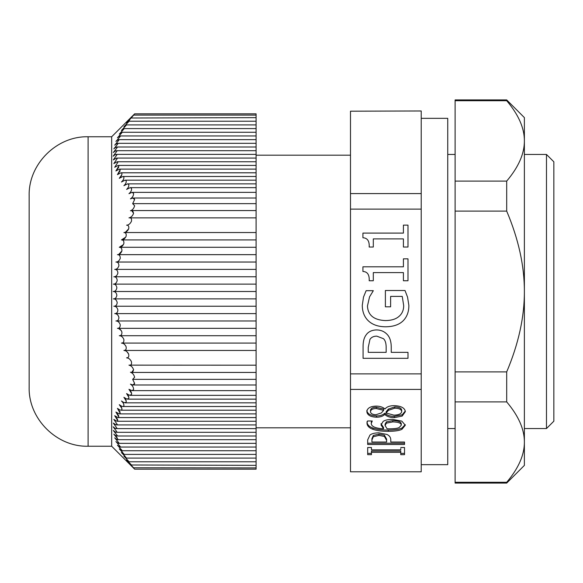 <?xml version="1.0" encoding="UTF-8"?>
<svg xmlns="http://www.w3.org/2000/svg" width="583" height="583" viewBox="0 0 583 583"><rect width="100%" height="100%" fill="white"/><g stroke="black" fill="none" stroke-linecap="round" stroke-linejoin="round"><path stroke-width="0.87" d="M130.548 118.028L134.629 113.838L256.097 113.838L256.097 469.162L134.629 469.162L130.424 464.848L132.778 467.216M134.433 198.869L134.622 199.612L132.654 203.642L256.097 203.642L132.851 203.642M256.097 217.867L128.952 217.867C131.051 217.474 132.596 215.95 133.587 213.291L131.656 210.558L130.424 210.784C132.538 210.048 133.937 208.364 134.622 205.741L132.654 203.642L134.622 205.741M125.199 232.318L123.902 232.551C125.855 232.508 127.444 231.283 128.661 228.871C129.156 226.415 128.464 225.191 126.584 225.184L126.7 225.184M130.978 372.45L130.424 372.216C132.538 372.952 133.937 374.636 134.622 377.259C133.937 374.636 132.538 372.952 130.424 372.216L131.656 372.442L133.587 369.709C132.596 367.05 131.051 365.526 128.952 365.133C131.015 365.454 131.853 364.339 131.474 361.788C130.249 359.237 128.617 357.911 126.584 357.816L126.7 357.816M132.654 379.358L134.622 383.388L132.654 379.358L134.622 377.259L132.654 379.358L256.097 379.358L132.851 379.358M134.622 113.853L111.674 136.765L111.674 446.235L134.622 469.147M130.424 464.848L133.587 467.777L128.952 462.946L131.474 464.994L126.584 459.885C128.464 461.663 129.156 462.13 128.661 461.284L125.199 457.495M256.097 467.901L133.587 467.777M130.424 384.131C132.538 385.516 133.594 387.331 133.587 389.568C133.594 387.331 132.538 385.516 130.424 384.131L132.873 384.984L134.622 383.388L134.433 384.131M133.587 369.709L132.676 372.216M256.097 365.184L128.952 365.133L130.235 365.57M131.058 210.514L130.424 210.784M133.587 193.432C133.594 195.669 132.538 197.484 130.424 198.869C132.538 197.484 133.594 195.669 133.587 193.432L132.035 192.354L128.952 193.687C131.015 191.989 131.853 190.196 131.474 188.294L130.184 187.646L126.584 189.431C128.464 187.646 129.156 185.955 128.661 184.345L127.539 183.849L123.902 185.693C125.775 183.929 126.511 182.253 126.117 180.657L125.053 180.169L121.446 182.005C123.341 180.256 124.143 178.58 123.851 176.977L122.86 176.481L119.282 178.325C121.206 176.576 122.073 174.9 121.891 173.289L120.965 172.794L117.438 174.638L120.236 169.609L119.384 169.114L115.908 170.957L118.903 165.922L118.13 165.426L114.705 167.27L117.89 162.242L117.198 161.746L113.845 163.59L117.212 158.554L116.607 158.059L113.321 159.902L116.877 154.867L116.352 154.378L256.097 154.378M132.676 210.784L133.587 213.291M116.877 154.867C116.374 154.029 115.128 154.48 113.153 156.215L116.877 151.186C116.491 150.348 115.303 150.793 113.321 152.535L117.212 147.499C116.943 146.661 115.82 147.113 113.845 148.847L117.89 143.819C117.737 142.981 116.673 143.425 114.705 145.167L118.903 140.131C118.859 139.293 117.861 139.745 115.908 141.48L120.236 136.451C120.309 135.613 119.377 136.058 117.438 137.799L121.891 132.764C122.073 131.926 121.206 132.377 119.282 134.112L123.851 129.083C124.143 128.245 123.341 128.69 121.446 130.432L126.117 125.396C126.511 124.558 125.775 125.01 123.902 126.744L128.661 121.716C129.156 120.87 128.464 121.337 126.584 123.115L133.66 115.099L256.097 115.099M133.587 115.223L130.424 118.152M132.654 203.642L134.622 199.612L132.873 198.016L130.424 198.869M123.902 456.256C125.775 457.99 126.511 458.442 126.117 457.604L121.446 452.568C123.341 454.31 124.143 454.755 123.851 453.917L119.282 448.888C121.206 450.623 122.073 451.074 121.891 450.236L117.438 445.201C119.377 446.942 120.309 447.387 120.236 446.549L115.908 441.52C117.861 443.255 118.859 443.707 118.903 442.869L114.705 437.833C116.673 439.575 117.737 440.019 117.89 439.181L113.845 434.153C115.82 435.887 116.943 436.339 117.212 435.501L113.321 430.465C115.303 432.207 116.491 432.652 116.877 431.814L113.153 426.785C115.128 428.52 116.374 428.971 116.877 428.133L113.321 423.098L116.134 424.861L117.212 424.446L113.845 419.41L116.826 421.21L117.89 420.758L114.705 415.73L117.861 417.552L118.903 417.078L115.908 412.043L119.224 413.879L120.236 413.391L117.438 408.362L119.661 409.864L120.965 410.206L121.891 409.711C122.073 408.1 121.206 406.424 119.282 404.675L121.665 406.242L122.86 406.519L123.851 406.023C124.143 404.42 123.341 402.744 121.446 400.995L123.975 402.62L126.117 402.343C126.511 400.747 125.775 399.071 123.902 397.307L126.577 398.983L128.661 398.655C129.156 397.045 128.464 395.354 126.584 393.569L129.346 395.23L131.474 394.706C131.853 392.804 131.015 391.011 128.952 389.313L132.035 390.646L133.587 389.568M128.661 228.871L125.411 232.238M123.902 232.551C125.775 232.581 126.511 233.805 126.117 236.239C126.511 233.805 125.775 232.581 123.902 232.551L256.097 232.551M125.673 237.208L121.446 239.919C123.341 239.934 124.143 241.165 123.851 243.607C124.143 241.165 123.341 239.934 121.446 239.919C123.407 239.89 124.959 238.666 126.117 236.239M123.428 244.612L119.282 247.287C121.206 247.294 122.073 248.526 121.891 250.974L118.743 254.428M118.721 254.428L118.276 254.56M256.097 262.029L115.908 262.029C117.861 262.022 118.859 263.246 118.903 265.71C118.859 263.246 117.861 262.022 115.908 262.029C117.875 262.037 119.318 260.805 120.236 258.342C120.309 255.886 119.377 254.662 117.438 254.662C119.377 254.662 120.309 255.886 120.236 258.342L120.207 258.48M256.097 269.397L114.705 269.397C116.673 269.382 117.737 270.614 117.89 273.077C117.737 270.614 116.673 269.382 114.705 269.397C116.68 269.412 118.079 268.18 118.903 265.71M113.401 284.132L113.321 284.132C115.303 284.154 116.6 282.93 117.212 280.445C116.943 277.974 115.82 276.75 113.845 276.765C115.82 276.787 117.168 275.555 117.89 273.077M116.877 287.813C116.374 290.298 115.128 291.522 113.153 291.5C115.128 291.522 116.374 290.298 116.877 287.813C116.491 285.342 115.303 284.11 113.321 284.132L256.097 284.132M116.877 295.187C116.491 297.658 115.303 298.89 113.321 298.868C115.303 298.846 116.6 300.07 117.212 302.555C116.943 305.026 115.82 306.25 113.845 306.235C115.82 306.25 116.943 305.026 117.212 302.555C116.6 300.07 115.303 298.846 113.321 298.868C115.303 298.89 116.491 297.658 116.877 295.187C116.374 292.702 115.128 291.478 113.153 291.5L256.097 291.5M117.89 309.923C117.737 312.386 116.673 313.618 114.705 313.603C116.673 313.618 117.737 312.386 117.89 309.923C117.168 307.445 115.82 306.213 113.845 306.235L256.097 306.235M116.039 313.851L116.724 314.171M118.101 315.41L118.903 317.29C118.859 319.754 117.861 320.978 115.908 320.971C117.875 320.963 119.318 322.195 120.236 324.658C120.309 327.114 119.377 328.338 117.438 328.338L118.502 328.499M118.743 328.572L121.257 330.59L121.891 332.026C122.073 334.474 121.206 335.706 119.282 335.713L120.287 335.852M126.117 346.761C126.511 349.195 125.775 350.419 123.902 350.449C125.775 350.419 126.511 349.195 126.117 346.761C124.959 344.334 123.407 343.11 121.446 343.081C123.341 343.066 124.143 341.835 123.851 339.393C124.143 341.835 123.341 343.066 121.446 343.081L122.816 343.336M124.339 344.225L125.673 345.792M126.897 351.666L128.661 354.129C127.444 351.717 125.855 350.492 123.902 350.449L125.199 350.682M128.661 354.129C129.156 356.585 128.464 357.809 126.584 357.816L127.961 358.108M129.703 359.186L131.037 360.811M128.952 389.313L131.671 393.569M126.584 393.569L128.887 397.307M123.902 397.307L126.263 400.995M119.282 404.675L121.876 408.362M117.438 408.362L120.134 412.043M115.908 412.043L118.721 415.73M114.705 415.73L117.62 419.41M113.321 430.465L113.816 430.91M115.529 435.785L117.198 437.833M114.931 438.03L115.521 438.584M116.228 441.812L116.884 442.424M117.861 445.587L118.225 445.929M119.719 449.289L120.287 449.821M121.825 451.395L122.19 451.803M122.109 453.188L122.539 453.61M122.598 453.661L125.053 456.256M127.167 460.439L127.961 461.219M256.097 465.358L131.474 464.994M256.097 461.78L128.887 461.78L128.661 461.284M256.097 458.1L126.263 458.1L126.117 457.604M256.097 454.412L123.917 454.412L123.851 453.917M256.097 450.732L121.876 450.732L121.891 450.236M256.097 447.044L120.134 447.044L120.236 446.549M256.097 443.357L118.721 443.357L118.903 442.869M256.097 439.677L117.62 439.677L117.89 439.181M256.097 435.989L116.862 435.989L117.212 435.501M256.097 432.309L116.432 432.309L116.877 431.814M256.097 428.622L116.352 428.622L116.877 428.133M123.851 339.393C122.773 336.952 121.249 335.728 119.282 335.713C121.206 335.706 122.073 334.474 121.891 332.026C120.885 329.57 119.406 328.346 117.438 328.338C119.377 328.338 120.309 327.114 120.236 324.658C119.318 322.195 117.875 320.963 115.908 320.971C117.861 320.978 118.859 319.754 118.903 317.29C118.079 314.82 116.68 313.588 114.705 313.603L256.097 313.603M256.097 254.662L117.438 254.662C119.406 254.654 120.885 253.43 121.891 250.974C122.073 248.526 121.206 247.294 119.282 247.287C121.249 247.272 122.773 246.048 123.851 243.607M126.584 225.184C128.617 225.089 130.249 223.763 131.474 221.212C131.853 218.661 131.015 217.546 128.952 217.867M116.877 151.186L116.432 150.691L256.097 150.691M117.212 147.499L116.862 147.011L256.097 147.011M117.89 143.819L117.62 143.323L256.097 143.323M118.903 140.131L118.721 139.643L256.097 139.643M120.236 136.451L120.134 135.956L256.097 135.956M121.891 132.764L121.876 132.268L256.097 132.268M123.851 129.083L123.917 128.588L256.097 128.588M126.117 125.396L126.263 124.9L256.097 124.9M128.661 121.716L128.887 121.22L256.097 121.22M131.474 118.006L256.097 117.642M129.652 120.054L126.584 123.115M122.539 129.39L121.446 130.432M121.053 132.414L119.282 134.112M118.276 137.02L117.861 137.413M113.816 152.09L113.321 152.535M118.721 167.27L115.908 170.957M120.134 170.957L117.438 174.638M121.876 174.638L119.282 178.325M256.097 350.449L123.902 350.449M256.097 343.081L121.446 343.081M256.097 335.713L119.282 335.713M256.097 328.338L117.438 328.338M256.097 320.971L115.908 320.971M256.097 276.765L113.845 276.765M256.097 247.287L119.282 247.287M256.097 239.919L121.446 239.919M256.097 298.868L113.321 298.868M29.15 208.546L29.15 195.713C28.341 164.209 56.602 135.948 88.099 136.765L88.099 446.235C56.602 447.052 28.341 418.791 29.15 387.287L29.15 208.546M524.379 117.606L524.379 465.394L506.693 483.081L506.693 482.294C518.542 468.295 524.438 454.893 524.379 442.096C524.438 429.299 518.542 415.898 506.693 401.898L506.693 371.896C518.542 343.897 524.438 317.101 524.379 291.5C524.438 265.899 518.542 239.103 506.693 211.104L506.693 181.102C518.542 167.102 524.438 153.701 524.379 140.904C524.438 128.107 518.542 114.705 506.693 100.706L506.693 99.919L524.379 117.606M524.379 291.092L524.379 291.5M506.693 99.919L455.112 99.919L455.112 483.081L506.693 483.081M455.112 211.104L506.693 211.104M455.112 371.896L506.693 371.896M455.112 181.102L506.693 181.102M455.112 100.706L506.693 100.706M455.112 401.898L506.693 401.898M455.112 482.294L506.693 482.294M421.218 118.342L447.744 118.342L447.744 464.658L421.218 464.658M421.218 111.2L421.218 193.585L350.485 193.585L350.485 111.2L421.218 110.974L350.485 111.2M421.218 209.115L421.218 373.885L350.485 373.885L350.485 209.115L421.218 209.115L421.218 193.585M421.218 389.415L421.218 471.8L350.485 471.8L350.485 389.415L421.218 389.415L421.218 373.885M350.485 471.8L421.218 471.8M546.482 428.549L553.85 421.181L553.85 161.819L546.482 154.451L546.482 428.549L524.379 428.549M400.761 447.518L404.522 447.518L404.522 454.653L400.761 454.653L400.761 452.306L371.444 452.306L371.444 454.653L367.684 454.653L367.684 447.518L371.444 447.518L371.444 449.857L400.761 449.857L400.761 448.582M371.444 447.518L371.444 448.582M371.444 453.377L367.684 453.377L367.684 447.518M371.444 452.306L371.444 451.031L400.761 451.031L400.761 452.306M404.522 447.518L404.522 453.377L400.761 453.377M384.401 436.441L378.935 435.399L373.324 436.725L371.918 440.005L371.918 438.729L373.324 435.45L378.935 434.116L384.401 435.166L386.609 439.094L386.609 440.369L384.401 436.441L384.401 435.166M371.918 440.005L371.918 442.038L386.609 442.038L386.609 440.369M369.979 435.035C371.801 433.621 374.738 432.885 378.79 432.841L386.966 434.452C389.495 435.618 390.77 437.454 390.792 439.961L390.792 442.038L404.522 442.038L404.522 444.486L367.684 444.486L367.684 439.859L369.979 435.035M404.522 442.038L404.522 443.211L367.684 443.211M386.369 423.156L385.086 425.51L385.086 424.235L386.369 421.881L386.369 423.156L392.789 421.903L392.789 420.627L386.369 421.881M385.086 425.51L387.119 428.796L389.444 428.84C394.421 428.782 397.664 428.345 399.18 427.528L401.272 425.233L401.272 423.95C401.272 421.852 398.444 420.737 392.789 420.627M401.272 425.233C401.272 423.127 398.444 422.012 392.789 421.903M372.245 421.094L371.262 423.411C371.305 426.559 375.401 428.352 383.563 428.796L380.998 424.963L383.177 421.392C385.217 420.051 388.351 419.381 392.578 419.396L401.833 421.123L405.302 425.247L401.957 429.307L401.957 428.031C399.348 429.343 394.808 430.021 388.344 430.057C381.909 430.072 376.778 429.401 372.938 428.046C369.083 426.683 367.101 424.599 366.991 421.8M383.563 428.796L383.563 427.521L380.998 423.688M371.262 423.411L371.488 420.992M401.957 429.307C399.348 430.618 394.808 431.296 388.344 431.333C381.909 431.347 376.778 430.677 372.938 429.321C369.083 427.958 367.101 425.874 366.991 423.083L367.501 420.992L372.245 420.992M405.243 424.613L401.957 428.031M370.489 411.664C370.628 413.573 372.457 414.593 375.984 414.717L381.355 412.961L383.65 410.359L383.65 409.084L376.283 407.247C372.697 407.306 370.766 408.355 370.489 410.381L370.489 411.664C370.766 409.63 372.697 408.588 376.283 408.523L376.283 407.247M383.65 410.359L376.283 408.523M388.402 410.345L386.099 413.048L386.099 411.773L388.402 409.069L388.402 410.345L394.727 408.18L394.727 406.905L388.402 409.069M386.099 413.048L393.984 415.154C398.779 414.987 401.352 413.806 401.687 411.613L401.687 410.337C401.519 408.158 399.202 407.014 394.727 406.905M401.687 411.613C401.519 409.434 399.202 408.289 394.727 408.18M384.7 414.528C382.798 416.32 380.08 417.217 376.545 417.195C370.548 416.962 367.312 415.111 366.845 411.642C367.224 408.129 370.351 406.278 376.217 406.111C379.854 406.14 382.747 407.072 384.911 408.916L385.057 408.916C386.85 406.752 389.91 405.659 394.254 405.644C401.097 405.936 404.799 407.932 405.36 411.642L402.197 416.065L394.341 417.647C390.18 417.625 387.017 416.583 384.846 414.528L384.7 413.252C382.798 415.045 380.08 415.934 376.545 415.919C370.548 415.686 367.312 413.835 366.845 410.366M384.846 414.528L384.7 413.252M405.309 411.022L402.197 414.79L394.341 416.371C390.18 416.342 387.017 415.307 384.846 413.252M403.407 258.837L407.991 258.837L407.991 280.751L403.407 280.751L403.407 272.596L373.302 272.596L373.302 280.751L369.185 280.751C369.527 274.768 367.443 271.671 362.925 271.467L362.925 266.81L403.407 266.81L403.407 258.837M369.95 339.386L368.245 347.395L368.245 352.351L386.15 352.351L386.15 348.27C386.274 343.62 385.378 340.436 383.454 338.694L376.793 336.151C373.688 336.136 371.407 337.214 369.95 339.386M365.876 335.276C368.099 331.814 371.677 330.036 376.611 329.927C380.67 330 383.993 331.312 386.587 333.855C389.67 336.683 391.222 341.157 391.244 347.286L391.244 352.351L407.991 352.351L407.991 358.319L363.071 358.319L363.071 347.031C363.012 341.878 363.945 337.958 365.876 335.276M407.553 297.126L408.865 305.426C408.88 311.883 406.919 317.05 403.006 320.934C398.991 324.782 393.153 326.735 385.494 326.793C378.229 326.72 372.537 324.753 368.427 320.898C364.404 317.086 362.356 311.92 362.269 305.39L363.508 297.053L366.131 290.684L373.339 290.684L369.549 296.871L367.443 306.082C367.99 315.228 373.943 320.06 385.312 320.57C391.31 320.533 395.842 319.163 398.925 316.46C402.066 313.851 403.662 310.243 403.698 305.645L402.241 296.397L390.625 296.397L390.625 306.811L385.385 306.811L385.385 290.502L405.003 290.502L407.553 297.126M403.407 225.133L407.991 225.133L407.991 247.039L403.407 247.039L403.407 238.892L373.302 238.892L373.302 247.039L369.185 247.039C369.527 241.063 367.443 237.966 362.925 237.762L362.925 233.098L403.407 233.098L403.407 225.133M350.485 209.115L350.485 193.585M350.485 389.415L350.485 373.885M373.324 436.725L373.324 435.45M378.935 435.399L378.935 434.116M372.938 429.321L372.938 428.046M388.344 431.333L388.344 430.057M376.545 417.195L376.545 415.919M394.341 417.647L394.341 416.371M402.197 416.065L402.197 414.79M256.097 113.838L134.629 113.838M256.097 198.016L132.873 198.016M256.097 210.558L131.656 210.558M256.097 192.354L132.035 192.354M256.097 390.646L132.035 390.646M256.097 372.442L131.656 372.442M256.097 384.984L132.873 384.984M256.097 424.941L116.607 424.941M256.097 421.254L117.198 421.254M256.097 417.574L118.13 417.574M256.097 413.886L119.384 413.886M256.097 410.206L120.965 410.206M256.097 406.519L122.86 406.519M256.097 402.831L125.053 402.831M256.097 399.151L127.539 399.151M256.097 395.354L130.184 395.354M256.097 180.169L125.053 180.169M256.097 187.646L130.184 187.646M256.097 183.849L127.539 183.849M256.097 176.481L122.86 176.481M256.097 172.794L120.965 172.794M256.097 169.114L119.384 169.114M256.097 165.426L118.13 165.426M256.097 161.746L117.198 161.746M256.097 158.059L116.607 158.059M111.674 136.765L88.099 136.765M111.674 446.235L88.099 446.235M455.112 154.451L447.744 154.451M455.112 428.549L447.744 428.549M350.485 155.187L256.097 155.187M350.485 427.813L256.097 427.813M546.482 154.451L524.379 154.451"/></g></svg>

